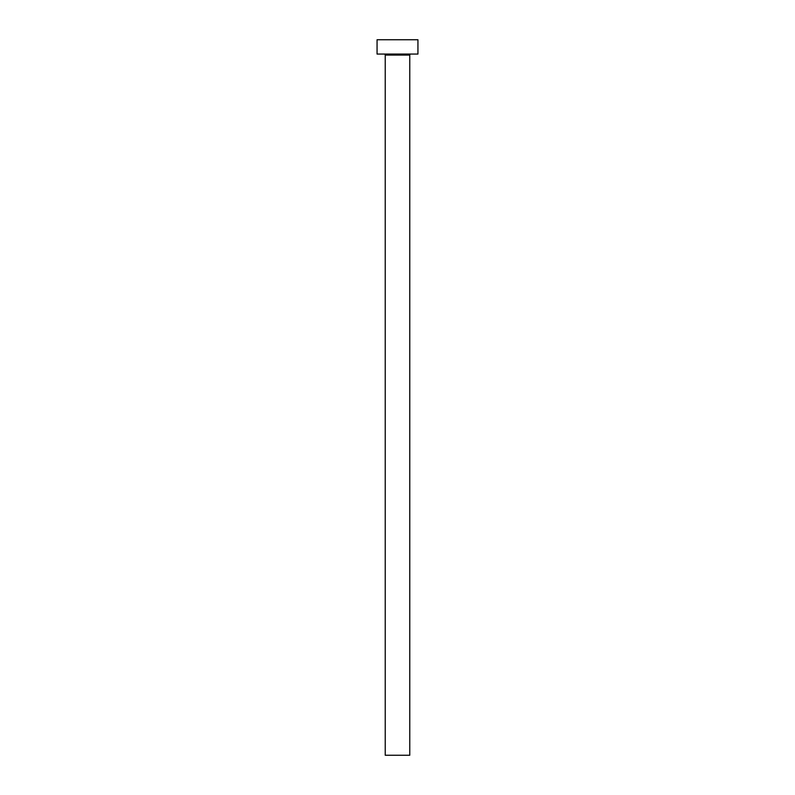 <?xml version="1.0" encoding="UTF-8"?>
<svg xmlns="http://www.w3.org/2000/svg" width="795" height="795" viewBox="0 0 795 795"><rect width="100%" height="100%" fill="white"/><g stroke="black" fill="none" stroke-linecap="round" stroke-linejoin="round"><path stroke-width="1.19" d="M409.763 55.084L385.237 55.084L385.237 755.25L409.763 755.25L409.763 55.084A1.024 1.024 0 0 1 410.786 54.06M385.237 55.084A1.024 1.024 0 0 0 384.214 54.06M417.941 54.06L377.059 54.06L377.059 39.75L417.941 39.75L417.941 54.06"/></g></svg>
